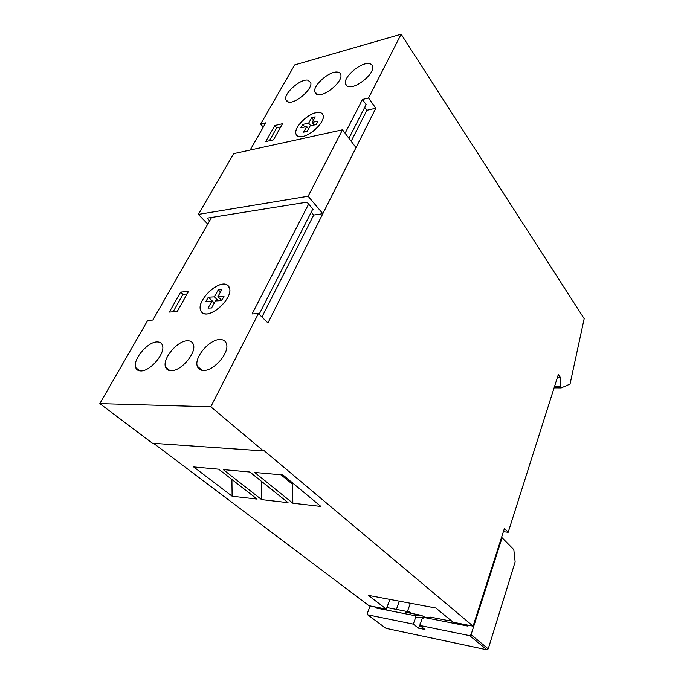 <?xml version="1.0" encoding="UTF-8"?>
<svg xmlns="http://www.w3.org/2000/svg" width="684" height="684" viewBox="0 0 684 684"><rect width="100%" height="100%" fill="white"/><g stroke="black" fill="none" stroke-linecap="round" stroke-linejoin="round"><path stroke-width="1.03" d="M364.726 107.311L366.88 110.286L375.807 108.226L368.539 98.009L362.46 99.479L366.128 104.575L348.925 138.279M261.929 317.008L313.7 215.041L311.237 212.151M351.166 141.237L366.88 110.286M368.539 98.009L401.14 34.2L584.179 318.667L570.037 384.075L561.213 387.905L560.17 386.469L560.418 377.465L558.324 374.558L508.186 532.263L504.433 528.381L473.089 626.151L263.682 450.294L263.391 450.918L210.792 406.792L258.424 313.554L267.948 322.968L375.807 108.226M362.46 99.479L345.095 133.226M308.629 204.106L252.105 313.939L258.424 313.554M401.14 34.2L294.71 64.903L260.672 124.069L265.717 122.855L250.156 150.044M210.792 406.792L99.821 403.611L147.727 320.36L152.831 320.044L211.57 217.444M157.089 341.932C147.607 341.726 132.508 359.741 135.706 367.582C136.467 369.779 138.159 370.89 140.776 370.925C150.172 371.48 165.648 353.132 162.45 345.352C161.655 343.009 159.868 341.872 157.089 341.932M219.829 339.538C209.407 339.375 194.068 357.364 197.266 366.145C198.155 368.958 200.258 370.386 203.575 370.437C213.904 370.993 229.67 352.67 226.489 343.941C225.566 340.94 223.343 339.469 219.829 339.538M274.788 125.54L265.725 141.579L273.48 139.844L282.526 123.701L274.788 125.54L276.687 127.857L280.731 126.908M177.233 311.511L169.367 312.058L180.627 292.136L188.485 291.444L177.233 311.511M317.872 94.589C325.439 96.341 342.804 81.43 340.846 74.847C340.512 73.248 339.401 72.324 337.511 72.094C329.645 70.7 312.81 85.38 314.76 91.921L317.872 94.589M368.873 63.586C360.553 62.287 343.496 76.924 345.394 83.713C345.736 85.389 346.899 86.364 348.891 86.654C356.911 88.33 374.524 73.462 372.618 66.613C372.267 64.826 371.019 63.817 368.873 63.586M288.494 102.104C295.642 103.925 312.776 88.988 310.775 82.653L307.8 80.156C300.361 78.669 283.74 93.383 285.724 99.676L288.494 102.104M187.45 340.769C177.515 340.589 162.296 358.604 165.502 366.906C166.323 369.394 168.213 370.651 171.154 370.685C180.995 371.25 196.616 352.884 193.418 344.651C192.563 342 190.579 340.709 187.45 340.769M319.035 112.433C310.416 111.424 293.769 126.668 295.89 133.628C296.3 135.415 297.591 136.424 299.746 136.655C308.099 138.04 325.293 122.539 323.156 115.536C322.72 113.63 321.352 112.595 319.035 112.433M202.054 312.511C209.124 319.95 233.304 298.532 229.533 288.161L227.704 285.339C220.103 278.525 196.718 299.678 200.472 309.972L202.054 312.511M312.819 209.047L259.142 314.255M99.821 403.611L152.464 443.249L263.391 450.918M473.089 626.151L453.15 622.235L435.828 608.016L368.377 595.371L386.315 609.119L369.009 605.725L153.584 443.335M193.657 466.933L218.709 469.198L257.09 499.089L232.124 496.208L193.657 466.933M249.865 472.011L288.049 502.663L261.604 499.611L223.258 469.609L249.865 472.011M292.837 503.21L254.687 472.447L282.996 474.995L320.89 506.451L292.837 503.21L292.581 484.375L281.056 474.824M386.315 609.119L389.889 599.398M508.186 532.263L503.373 531.69M557.4 377.465L560.418 377.465M554.544 386.434L560.17 386.469M554.1 387.854L561.213 387.905M260.672 124.069L263.246 127.173M180.627 292.136L182.97 294.317L173.129 311.793M231.902 479.467L232.124 496.208M249.763 472.003L261.373 481.254M261.356 481.305L261.604 499.611M292.957 483.263L292.581 484.375M269.428 140.75L276.687 127.857M187.074 293.966L182.97 294.317M218.205 289.965L221.736 289.742L217.871 296.668L224.01 296.326L221.625 300.618L215.486 300.934L211.561 307.954L208.039 308.108L211.954 301.122L205.935 301.43L208.321 297.198L214.34 296.865L218.205 289.965L220.41 292.111M214.34 296.865L218.427 300.789M204.465 313.665C202.396 313.187 201.062 311.955 200.472 309.972C197.206 301.011 215.631 281.962 225.216 284.313C227.481 284.732 228.926 286.015 229.533 288.161C232.816 297.121 213.793 316.512 204.465 313.665M208.321 297.198L214.357 302.952M211.954 301.122L214.195 303.251M217.871 296.668L221.744 300.404M303.26 136.33C312.451 134.457 324.874 121.453 323.156 115.536C322.403 112.723 319.847 111.825 315.504 112.843C306.261 114.938 294.163 127.711 295.89 133.628L295.89 133.628C296.617 136.321 299.07 137.219 303.26 136.33M315.23 116.861L311.776 117.614L308.664 123.154L302.756 124.411L300.84 127.805L306.748 126.566L303.593 132.166L307.056 131.456L310.203 125.839L316.213 124.573L318.128 121.128L312.126 122.41L315.23 116.861M311.776 117.614L313.537 119.88M312.126 122.41L314.144 125.01M306.748 126.566L308.527 128.823M302.756 124.411L304.79 126.976M308.664 123.154L310.69 125.736M386.887 607.563L396.378 609.41L399.362 601.176M407.407 611.556L410.374 603.237M378.885 607.666L374.969 607.785L375.277 606.956M396.378 609.41L410.032 612.069L411.794 613.454M425.08 617.413L415.556 617.703L414.803 615.634L374.969 607.785M415.556 617.703L413.298 624.124L367.718 614.813L367.257 613.582L370.138 605.947M414.803 615.634L421.438 615.344L405.595 612.24L410.032 612.069M420.369 623.842L418.48 628.143L413.298 624.124M420.002 623.765L420.515 623.423M367.693 614.805L385.947 628.322L486.88 649.783L488.231 648.859L515.138 561.872L513.812 549.645L502.099 537.761L471.054 634.692L469.669 635.641L419.805 625.458L422.054 618.994L424.08 617.464L430.681 617.148L447.199 620.388L450.671 620.2M418.48 628.143L424.969 629.477L419.805 625.458M421.438 615.344L424.892 617.259M467.702 625.099L467.411 625.997L424.08 617.464M501.449 537.684L502.099 537.761M504.099 539.796L502.372 538.043M198.36 214.4L308.125 196.24L322.839 213.69L356.013 147.633L342.504 129.806L233.731 153.643L198.36 214.4L207.765 224.087M312.477 209.714L313.289 209.586L306.971 202.156L207.124 218.162L209.655 220.778M322.839 213.69L313.7 215.041M342.504 129.806L308.125 196.24M469.669 635.641L486.88 649.783M367.718 614.813L385.947 628.322M471.054 634.692L488.231 648.859M139.707 370.856L135.706 367.59M202.071 370.326L197.266 366.154M316.461 94.161L314.76 91.921M347.139 86.124L345.394 83.713M287.365 101.762L285.724 99.676M169.888 370.6L165.502 366.915"/></g></svg>
